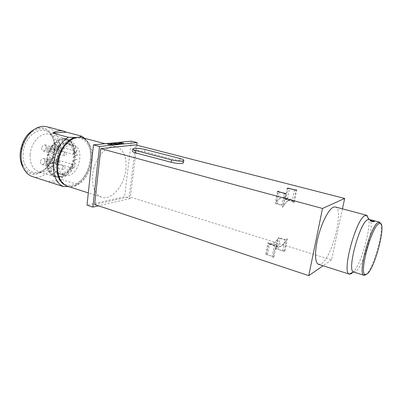 <?xml version="1.0" encoding="UTF-8"?>
<svg xmlns="http://www.w3.org/2000/svg" width="402" height="402" viewBox="0 0 402 402"><rect width="100%" height="100%" fill="white"/><g stroke="black" fill="none" stroke-linecap="round" stroke-linejoin="round"><path stroke-width="0.3" stroke-dasharray="2.01 1.51" d="M108.334 143.971L107.445 143.861M131.374 141.132L124.58 196.764L87.018 205.131M136.841 145.202L130.198 198.528L124.58 196.764M130.198 198.528L98.475 205.809M94.636 204.538L129.163 196.764L135.595 144.881M282.717 250.798L284.877 239.527L287.355 238.512L284.963 250.933L282.717 250.798L276.455 248.808L275.682 249.205L277.928 249.346L279.988 238.486L277.561 239.255L275.682 249.205M266.662 253.893L268.556 243.652L269.616 243.562L267.531 254.793L266.662 253.893L265.838 254.32L272.27 256.416L273.169 257.335L275.596 244.426L274.46 244.758L267.983 242.718L269.812 244.135C272.425 244.738 275.345 242.557 278.571 237.592L284.877 239.527M342.449 208.849L331.57 259.918L129.163 196.764M183.412 162.368C182.925 161.875 181.754 161.388 179.9 160.895L144.68 151.705C139.107 150.494 135.092 150.263 132.63 151.016M284.129 193.231L281.842 205.397L282.566 207.382L285.098 193.92M274.46 244.758L272.27 256.416M265.838 254.32L267.983 242.718M287.159 188.332L285.204 198.709L287.304 199.854L289.45 188.533M279.194 191.92L277.028 203.593L276.285 201.894C278.058 199.613 279.732 198.196 281.31 197.638L283.435 197.503L285.204 198.709M276.285 201.894L278.184 191.653M294.4 189.819L292.159 201.518L285.711 199.769L283.38 197.719C281.013 197.181 278.295 199.126 275.219 203.563L277.455 191.458M285.711 199.769L287.862 188.392M277.028 203.593L283.676 205.432C285.742 202.402 287.686 200.543 289.51 199.854L291.586 199.699L293.777 201.603L287.304 199.854M276.455 248.808L278.571 237.592M277.561 239.255C274.656 243.225 272.053 244.924 269.747 244.341L268.556 243.652M125.866 169.599C126.937 157.252 123.786 149.614 116.414 146.685C107.103 143.554 94.083 158.494 92.626 174.97C91.837 186.985 94.847 194.397 101.646 197.211C111.49 200.754 124.243 185.634 125.866 169.599M67.561 186.247C77.862 189.93 90.817 175.543 92.148 160.001C92.978 148.031 89.525 140.554 81.787 137.564M57.581 169.051L59.591 177.659C66.888 194.859 89.279 180.719 90.671 159.86C92.761 144.298 81.837 132.76 70.45 140.509L64.119 146.685M67.164 186.106L69.888 186.508L68.611 186.583M84.626 138.313C89.239 143.167 91.133 150.082 90.324 159.056C88.832 170.101 84.335 178.503 76.837 184.267L74.702 185.654L69.888 186.508M74.702 185.654C89.792 180.835 97.435 149.83 85.832 140.072L81.38 137.469M32.436 176.584C43.848 180.659 57.793 166.116 58.913 150.132C59.566 137.801 55.592 130.022 46.994 126.791M34.808 129.137L36.894 128.338C47.632 124.836 56.516 136.052 54.979 149.549C53.963 167.976 34.532 182.005 24.763 169.84L23.432 168.046M21.004 152.946C21.949 133.705 42.22 121.409 50.411 133.735C53.491 137.931 54.772 143.228 54.265 149.624C52.677 161.021 47.607 168.674 39.059 172.579C29.316 176.523 19.683 166.785 21.004 152.946M46.753 159.579C47.587 147.147 58.069 136.107 65.993 138.725C68.863 139.554 71.084 141.524 72.661 144.635C74.269 147.976 74.867 151.876 74.455 156.318C73.3 164.941 69.707 171.292 63.672 175.372C60.672 177.146 57.737 177.609 54.873 176.764C49.069 174.433 46.366 168.704 46.753 159.579M74.455 156.489L73.702 160.74L72.204 165.046L70.084 168.961L67.451 172.277L64.179 175.006L61.079 176.493L57.793 177.026L54.657 176.458L51.853 174.795L49.471 171.966L47.878 168.378L47.084 164.348L47.079 159.493L50.526 158.132L54.054 158.494L51.994 155.891L55.044 154.77L51.768 153.453L49.486 150.393L53.742 149.102L56.612 151.303L55.109 149.031L58.667 148.308L54.632 142.886L59.36 142.419L57.838 140.409L62.642 140.489L61.365 138.951L65.973 139.655L64.672 138.71L69.159 139.946L67.631 139.675L72.008 141.323L70.28 141.529L74.37 143.69L72.38 144.303L76.119 146.891L73.817 147.825L77.169 150.74L74.526 151.855L77.47 155.016L74.481 156.272M54.511 176.403L57.22 173.021L58.516 173.202L55.019 171.659L51.853 174.795M58.516 173.202L56.185 176.533L52.049 174.724M54.637 176.292L56.185 176.533M49.471 171.966L53.23 169.503L54.989 168.915L51.974 166.664L47.938 168.569M54.989 168.915L51.727 171.197L48.15 168.554M47.059 164.132L51.32 163.312L53.712 162.247L51.33 159.644L47.059 159.72M53.712 162.247L50.099 162.84L47.265 159.78M47.265 164.081L50.099 162.84M73.621 161.026L75.842 163.905L74.28 163.127L71.184 164.117L72.164 165.101M75.842 163.905L72.204 165.046M71.184 164.117L72.797 166.458L69.461 167.257L70.858 169.378L67.325 169.895L68.561 171.724L64.898 171.895L66.039 173.357L62.305 173.126L63.426 174.182L62.335 177.704L57.948 176.92M65.973 139.655L66.35 143.715L65.179 143.037L68.893 143.926L67.621 143.69L71.179 145.011L69.732 145.182L73.079 146.891L71.405 147.418L74.491 149.449L72.551 150.253L75.34 152.534L73.114 153.529L75.591 155.971L73.058 157.061L75.229 159.564L72.405 160.659L74.28 163.127M70.898 144.966L73.46 145.182C84.852 147.629 79.852 174.418 67.903 175.568L64.647 175.347C53.3 172.85 58.908 145.207 70.898 144.966M69.732 145.182L70.26 141.403M72.008 141.323L71.179 145.011M67.737 139.589L67.621 143.69M72.551 150.253L73.812 147.755M76.119 146.891L74.491 149.449M73.058 157.061L74.32 156.338M77.47 155.016L75.591 155.971M74.541 152.062L73.114 153.529M73.616 160.981L72.405 160.659M69.928 169.197L71.591 171.679L70.858 169.378M69.908 169.217L69.461 167.257M62.305 173.126L61.079 176.493M64.23 174.93L65.596 176.659L61.21 176.383M65.596 176.659L66.039 173.357M64.179 175.006L64.898 171.895M68.893 143.926L69.159 139.946M64.672 138.71L65.179 143.037M57.737 176.92L59.134 177.669L54.828 176.362M59.134 177.669L60.868 174.131L57.22 173.021M57.637 177.026L59.697 173.513L60.868 174.131M73.079 146.891L74.37 143.69M51.883 174.579L53.662 174.337L56.516 171.433L53.23 169.503M55.019 171.659L56.516 171.433M75.34 152.534L77.169 150.74M48.074 168.297L50.511 167.287L47.295 164.373M50.511 167.287L54.029 165.79L51.32 163.312M51.974 166.664L54.029 165.79M75.229 159.564L77.018 159.483L73.702 160.74M74.46 156.564L77.018 159.483M51.33 159.644L54.054 158.494M47.758 154.81L51.994 155.891M50.526 158.132L47.878 154.971M47.938 154.745L51.768 153.453M55.044 154.77L53.28 152.278L49.486 150.393M53.28 152.278L56.612 151.303M72.797 166.458L73.998 168.046L70.084 168.961M72.084 165.312L73.998 168.046M68.561 171.724L68.737 174.609L64.436 174.8M67.265 172.463L68.737 174.609M67.325 169.895L67.149 172.398M63.426 174.182L59.697 173.513M60.998 176.453L62.335 177.704M57.999 140.313L59.893 144.393L63.692 144.403L62.556 143.268L61.134 138.931M62.556 143.268L66.35 143.715M63.692 144.403L62.642 140.489M59.36 142.419L61.079 145.961L59.893 144.393M58.667 148.308L54.556 142.77M57.36 146.348L61.079 145.961M71.591 171.679L67.451 172.277M72.455 144.358L71.405 147.418M51.918 146.097L56.33 145.348M51.702 146.147L55.109 149.031M53.742 149.102L51.788 146.278M49.647 171.865L51.727 171.197M53.662 174.337L49.773 172.071M47.29 159.473L48.069 155.061M48.15 154.76L49.662 150.519M49.793 150.232L51.943 146.428M52.114 146.182L54.762 143.047M54.958 142.861L57.938 140.584M58.154 140.459L61.28 139.162M61.496 139.112L64.571 138.861M64.782 138.881L67.631 139.675M67.817 139.765L70.28 141.529M70.435 141.685L72.38 144.303M72.491 144.509L73.817 147.825M73.888 148.077L74.531 151.891M74.556 152.167L74.491 156.272M49.617 182.121C53.657 183.091 57.727 182.227 61.828 179.518L48.29 181.694M61.828 179.518L76.837 184.267M292.159 201.518L294.209 202.904L296.701 189.975M275.219 203.563L281.842 205.397M282.566 207.382C285.948 201.859 288.932 199.372 291.53 199.915C292.681 200.241 293.576 201.241 294.209 202.904M287.355 238.512C283.867 244.537 280.702 247.255 277.862 246.667L275.596 244.426M293.777 201.603L295.962 190.226M284.963 250.933L284.209 251.34L277.928 249.346M279.988 238.486L286.309 240.426C283.144 245.31 280.305 247.461 277.792 246.878L276.109 245.607L269.616 243.562M284.209 251.34L286.309 240.426M283.676 205.432L285.897 193.648M273.169 257.335L273.983 256.893L267.531 254.793M273.983 256.893L276.109 245.607M335.308 206.95C344.398 208.402 332.318 257.3 321.489 263.606L318.54 264.32M331.57 259.918L323.077 265.767M366.689 215.286C374.473 216.376 361.73 266.395 352.062 273.325M369.101 219.361C375.935 220.256 364.438 265.194 355.936 271.3L353.7 272.064M380.759 223.658C384.061 231.301 373.182 268.988 366.101 274.501L365.835 274.722M370.131 220.422L372.076 220.527M373.513 220.844L372.689 221.386L371.257 220.999M373.503 220.914L374.408 221.562M72.295 166.735L73.003 168.282C73.898 168.337 74.476 167.709 74.742 166.393L74.033 164.84C73.139 164.785 72.561 165.418 72.295 166.735M73.651 153.061L74.39 154.664C75.28 154.715 75.847 154.087 76.109 152.785L75.365 151.182C74.481 151.132 73.913 151.755 73.651 153.061M63.873 154.142L64.647 155.775C65.571 155.83 66.164 155.197 66.43 153.86L65.652 152.227C64.732 152.172 64.139 152.81 63.873 154.142M62.541 168.081L63.28 169.659C64.214 169.719 64.817 169.076 65.089 167.729L64.35 166.147C63.421 166.086 62.818 166.73 62.541 168.081M46.622 163.252L47.386 164.815C48.335 164.885 48.938 164.257 49.205 162.931L48.441 161.368C47.496 161.297 46.888 161.926 46.622 163.252M47.843 149.539L48.637 151.152C49.577 151.217 50.175 150.599 50.431 149.288L49.632 147.67C48.692 147.604 48.094 148.227 47.843 149.539M57.752 148.564L58.521 150.152C59.421 150.207 59.993 149.599 60.245 148.318L59.476 146.725C58.576 146.67 58.004 147.283 57.752 148.564M56.506 162.021L57.24 163.559C58.149 163.619 58.732 163.006 58.993 161.71L58.255 160.172C57.35 160.112 56.767 160.725 56.506 162.021M46.843 149.639C46.778 151.147 47.245 152.097 48.25 152.484C49.908 152.599 50.964 151.504 51.416 149.187C51.481 147.675 51.014 146.725 49.999 146.333C48.346 146.222 47.295 147.323 46.843 149.639M41.707 148.162C41.647 149.66 42.12 150.604 43.13 150.996L44.758 150.644L46.295 147.725L46.064 146.042L44.868 144.881C43.205 144.765 42.155 145.861 41.707 148.162M56.793 148.66C56.722 150.147 57.174 151.082 58.149 151.459C59.737 151.559 60.752 150.484 61.194 148.222C61.27 146.73 60.813 145.79 59.833 145.413C58.25 145.318 57.235 146.398 56.793 148.66M51.697 147.212C51.632 148.7 52.089 149.629 53.069 150.006L54.587 149.685L56.114 146.795L55.873 145.067L54.742 143.996C53.149 143.896 52.134 144.966 51.697 147.212M55.551 162.142C55.481 163.574 55.908 164.478 56.843 164.85C58.446 164.961 59.476 163.875 59.933 161.594C60.009 160.152 59.576 159.247 58.632 158.875C57.034 158.765 56.009 159.855 55.551 162.142M50.491 160.629C50.421 162.056 50.858 162.956 51.798 163.328L53.29 163.041L54.893 160.096L54.667 158.448L53.577 157.388C51.969 157.277 50.943 158.353 50.491 160.629M45.627 163.378C45.562 164.83 46.009 165.745 46.974 166.126C48.647 166.257 49.717 165.152 50.185 162.81C50.255 161.353 49.808 160.433 48.833 160.051C47.165 159.926 46.094 161.036 45.627 163.378M40.527 161.83C40.466 163.272 40.919 164.187 41.883 164.569L43.491 164.257L45.104 161.277L44.893 159.679L43.738 158.529C42.059 158.398 40.989 159.499 40.527 161.83M110.706 144.604L108.364 144.097M111.786 144.494L109.796 144.047M113.982 144.273L112.248 143.936M112.238 144.006L110.605 144.172M115.439 143.614L117.319 144.092M118.178 144.223L115.977 144.544L115.359 144.308M116.444 144.022L115.223 144.217L113.073 143.72M115.429 143.69L113.821 143.851M120.268 143.614L117.409 143.715M119.469 143.554L118.108 143.122M117.399 143.79L115.962 143.338M121.444 143.514L119.484 143.077M123.55 143.303L121.846 142.971M121.836 143.047L120.273 143.202M144.966 149.454L144.68 151.705M180.232 158.569L179.9 160.895M23.115 153.217C21.854 166.333 30.939 175.599 40.185 171.865C48.3 168.162 53.119 160.885 54.632 150.036C55.119 143.956 53.903 138.926 50.979 134.941C43.195 123.263 24.019 134.987 23.115 153.217M30.11 154.604C30.838 142.383 41.361 131.62 49.426 134.263C55.742 136.665 58.662 142.464 58.184 151.665C57.345 163.679 46.928 174.568 38.512 171.599C32.602 169.242 29.803 163.579 30.11 154.604M132.911 148.745L132.841 149.318M291.586 199.699L283.435 197.503M101.646 197.211L88.324 192.925M59.591 177.659L59.712 178.629M36.894 128.338L39.391 127.012M54.873 176.764L38.783 171.855L40.185 171.865L39.059 172.579M65.993 138.725L49.788 134.193L50.979 134.941L50.411 133.735M68.863 143.921L73.46 145.182M72.712 144.936L72.661 144.635M68.953 139.891L66.174 139.142M56.109 176.779L55.25 176.508M85.832 140.072L84.556 138.293M24.763 169.84L26.15 172.302M116.414 146.685L105.113 143.71M70.45 140.509L71.079 139.755M291.53 199.915L283.38 197.719M277.862 246.667L269.812 244.135M277.792 246.878L269.747 244.341M58.722 173.508L64.647 175.347M47.386 164.815L63.28 169.659M48.637 151.152L64.647 155.775M58.521 150.152L74.39 154.664M57.24 163.559L73.003 168.282M58.255 160.172L74.033 164.84M59.476 146.725L75.365 151.182M49.632 147.67L65.652 152.227M48.441 161.368L64.35 166.147M43.13 150.996L48.25 152.484M46.064 146.042L46.31 148.604L44.758 150.644M44.868 144.881L49.999 146.333M53.069 150.006L58.149 151.459M55.873 145.067L56.2 147.65L54.587 149.685M54.742 143.996L59.833 145.413M51.798 163.328L56.843 164.85M54.667 158.448L54.968 161.036L53.29 163.041M53.577 157.388L58.632 158.875M41.883 164.569L46.974 166.126M44.893 159.679L45.109 162.242L43.491 164.257M43.738 158.529L48.833 160.051"/><path stroke-width="0.6" d="M108.208 143.851L107.419 143.8L108.208 143.851M107.445 143.861L108.334 143.971M98.475 205.809L92.877 207.095L99.515 146.474L93.465 144.851L131.374 141.132L137.162 142.599L136.841 145.202M99.515 146.474L137.162 142.599M108.364 144.097L110.917 144.584L108.364 144.097M111.495 144.524L109.922 143.941L111.691 143.765L114.198 144.248L110.615 144.097L111.997 144.474L111.495 144.524M115.359 144.308L117.339 144.102L115.515 143.62L113.816 143.78L116.655 144.001L115.228 144.147L113.309 143.81L114.937 143.439L118.213 144.207L115.359 144.308M120.163 143.645L118.449 143.821L115.962 143.338L117.892 143.65L119.489 143.489L118.595 143.077L120.163 143.645M121.168 143.544L119.459 143.022L121.293 142.805L123.761 143.283L120.283 143.127L121.655 143.494L121.168 143.544M92.877 207.095L87.018 205.131L93.465 144.851M344.665 198.457L135.595 144.881L100.791 148.634L94.636 204.538L308.761 275.631L322.515 208.467L344.665 198.457L342.449 208.849M322.515 208.467L100.791 148.634M294.41 189.774L287.917 188.086L287.159 188.332L289.45 188.533L295.962 190.226L296.701 189.975L294.4 189.819M279.204 191.87L285.897 193.648L285.098 193.92L284.129 193.231L277.455 191.458L278.264 191.196L279.194 191.92M132.841 149.318L132.63 151.016C132.022 151.539 132.992 152.152 135.534 152.86L171.212 162.297C176.83 163.559 180.865 163.805 183.312 163.051L183.412 162.368M135.821 150.559L171.543 159.921C177.166 161.172 181.207 161.428 183.654 160.694C184.372 160.096 183.237 159.388 180.232 158.569L144.966 149.454C139.393 148.248 135.373 148.011 132.911 148.745C132.303 149.253 133.273 149.856 135.821 150.559L135.534 152.86M278.184 191.653L278.264 191.196M287.862 188.392L287.917 188.086M105.113 143.71L81.787 137.564C78.355 136.695 74.787 137.429 71.079 139.755C63.622 145.107 59.164 153.343 57.707 164.468C57.245 169.89 57.913 174.609 59.712 178.629C61.586 182.593 64.199 185.131 67.561 186.247L88.324 192.925M64.119 146.685C60.511 151.785 58.36 157.599 57.677 164.122L57.581 169.051M74.752 137.474L79.611 137.087L81.732 136.203L66.35 132.173L63.782 131.178C60.215 130.273 56.511 130.916 52.672 133.097L68.239 137.253L74.752 137.474C66.214 139.589 57.878 151.845 56.893 164.222C56.355 176.106 59.782 183.402 67.164 186.106M81.38 137.469L79.611 137.087M68.611 186.583L63.476 186.608C56.3 183.237 53.004 175.614 53.587 163.74C55.174 151.644 60.064 142.816 68.239 137.253M63.782 131.178L46.994 126.791C44.567 126.163 42.029 126.233 39.391 127.012C30.341 129.484 21.984 141.64 21.18 153.971C20.718 161.624 22.376 167.729 26.15 172.302C27.959 174.383 30.055 175.81 32.436 176.584L49.617 182.121M81.732 136.203L84.626 138.313M23.432 168.046C20.884 163.966 19.804 158.956 20.195 153.026C21.643 141.579 26.512 133.62 34.808 129.137M63.476 186.608L48.949 181.93M52.672 133.097L66.35 132.173M333.278 207.226L335.308 206.95L366.689 215.286L364.921 215.653C355.87 219.306 341.65 272.415 349.192 274.079L318.54 264.32C314.781 263.27 314.454 251.155 318.163 236.783C321.831 222.417 328.68 209.251 333.278 207.226M323.077 265.767L308.761 275.631M365.835 274.722L363.976 275.315L353.423 271.943C346.896 270.32 359.554 223.175 367.513 219.718L369.101 219.361L379.513 222.155L380.759 223.658M363.976 275.315L363.634 275.144C357.69 273.169 370.498 226.1 378.006 222.542L379.513 222.155M374.408 221.562L373.513 220.844L372.689 221.366L371.262 220.984L372.086 220.462L370.131 220.422C369.277 220.859 373.759 222.07 374.393 221.572C373.041 221.854 371.629 221.582 370.167 220.758M367.237 273.918C375.317 267.657 386.769 222.14 379.84 223.296L378.754 223.718C371.543 227.205 359.187 272.586 364.865 274.531L367.237 273.918M371.262 220.984L372.086 220.462M352.062 273.325L349.469 274.199M108.565 144.152L108.872 144.047M108.862 144.122L110.706 144.604M110.615 144.187L111.786 144.494M109.912 144.017L112.741 143.871M112.731 143.946L113.982 144.273M115.565 144.358L117.319 144.167M113.073 143.72L114.932 143.514L118.178 144.223M113.811 143.851L116.032 143.841M116.022 143.911L116.444 144.022M118.309 143.177L120.268 143.614M116.163 143.393L117.881 143.725L119.479 143.489M121.444 143.514L120.293 143.142M119.595 143.047L122.319 142.911M122.308 142.981L123.55 143.303M171.543 159.921L171.212 162.297M183.654 160.694L183.312 163.051M368.805 219.316L366.388 215.236M379.84 223.296L379.131 222.115M364.865 274.531L363.634 275.144M353.423 271.943L349.192 274.079"/></g></svg>
